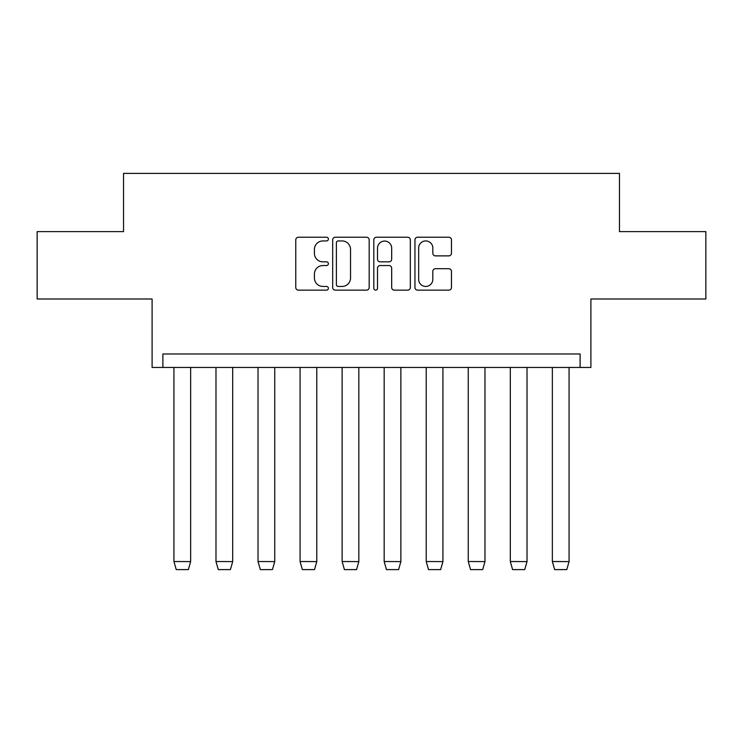 <?xml version="1.0" encoding="UTF-8"?>
<svg xmlns="http://www.w3.org/2000/svg" width="743" height="743" viewBox="0 0 743 743"><rect width="100%" height="100%" fill="white"/><g stroke="black" fill="none" stroke-linecap="round" stroke-linejoin="round"><path stroke-width="1.11" d="M328.378 239.088A1.848 1.848 0 0 0 326.521 237.231L298.417 237.231A2.647 2.647 0 0 0 295.77 239.878L295.77 287.495A2.647 2.647 0 0 0 298.417 290.141L326.521 290.141A1.848 1.848 0 0 0 328.378 288.293A1.848 1.848 0 0 0 326.521 286.445L322.889 286.445A8.47 8.47 0 0 1 314.419 277.975L314.419 274.009A8.47 8.47 0 0 1 322.889 265.539L326.521 265.539A1.848 1.848 0 0 0 328.378 263.691A1.848 1.848 0 0 0 326.521 261.833L322.889 261.833A8.47 8.47 0 0 1 314.419 253.372L314.419 249.407A8.47 8.47 0 0 1 322.889 240.936L326.521 240.936A1.848 1.848 0 0 0 328.378 239.088M37.15 231.612L37.15 298.992L152.101 298.992L152.101 367.46L590.899 367.46L590.899 298.992L705.85 298.992L705.85 231.612L619.467 231.612L619.467 173.398L123.533 173.398L123.533 231.612L37.15 231.612M448.818 255.88A2.647 2.647 0 0 0 451.465 253.242L451.465 239.878A2.647 2.647 0 0 0 448.818 237.231L417.603 237.231A2.647 2.647 0 0 0 414.956 239.878L414.956 287.495A2.647 2.647 0 0 0 417.603 290.141L448.818 290.141A2.647 2.647 0 0 0 451.465 287.495L451.465 271.362A2.647 2.647 0 0 0 448.818 268.715L435.454 268.715A2.647 2.647 0 0 0 432.816 271.362L432.816 279.368A7.077 7.077 0 0 1 425.739 286.445A7.077 7.077 0 0 1 418.662 279.368L418.662 248.013A7.077 7.077 0 0 1 425.739 240.936A7.077 7.077 0 0 1 432.816 248.013L432.816 253.242A2.647 2.647 0 0 0 435.454 255.88L448.818 255.88M580.116 367.46L580.116 353.984L162.884 353.984L162.884 367.46M369.187 239.878A2.647 2.647 0 0 0 366.54 237.231L335.325 237.231A2.647 2.647 0 0 0 332.678 239.878L332.678 287.495A2.647 2.647 0 0 0 335.325 290.141L366.54 290.141A2.647 2.647 0 0 0 369.187 287.495L369.187 239.878M376.46 237.231L407.675 237.231A2.647 2.647 0 0 1 410.322 239.878L410.322 287.495A2.647 2.647 0 0 1 407.675 290.141L394.319 290.141A2.647 2.647 0 0 1 391.672 287.495L391.672 268.186A2.647 2.647 0 0 0 389.026 265.539L380.165 265.539A2.647 2.647 0 0 0 377.518 268.186L377.518 288.293A1.848 1.848 0 0 1 375.67 290.141A1.848 1.848 0 0 1 373.813 288.293L373.813 239.878A2.647 2.647 0 0 1 376.46 237.231M338.232 240.936A1.848 1.848 0 0 0 336.384 242.785L336.384 284.588A1.848 1.848 0 0 0 338.232 286.445L342.068 286.445A8.47 8.47 0 0 0 350.538 277.975L350.538 249.407A8.47 8.47 0 0 0 342.068 240.936L338.232 240.936M391.672 248.143A7.077 7.077 0 0 0 384.595 241.066A7.077 7.077 0 0 0 377.518 248.143L377.518 259.196A2.647 2.647 0 0 0 380.165 261.833L389.026 261.833A2.647 2.647 0 0 0 391.672 259.196L391.672 248.143M173.936 561.513L176.23 569.602L188.36 569.602L190.645 561.606L173.936 561.513L173.936 367.46M190.645 561.513L190.645 367.46M215.981 561.513L218.275 569.602L230.404 569.602L232.689 561.606L215.981 561.513L215.981 367.46M232.689 561.513L232.689 367.46M258.025 561.513L260.319 569.602L272.449 569.602L274.743 561.606L258.025 561.513L258.025 367.46M274.743 561.513L274.743 367.46M300.079 561.513L302.364 569.602L314.493 569.602L316.787 561.606L300.079 561.513L300.079 367.46M316.787 561.513L316.787 367.46M342.124 561.513L344.408 569.602L356.538 569.602L358.832 561.606L342.124 561.513L342.124 367.46M358.832 561.513L358.832 367.46M384.168 561.513L386.462 569.602L398.592 569.602L400.876 561.606L384.168 561.513L384.168 367.46M400.876 561.513L400.876 367.46M426.213 561.513L428.507 569.602L440.636 569.602L442.921 561.606L426.213 561.513L426.213 367.46M442.921 561.513L442.921 367.46M468.257 561.513L470.551 569.602L482.681 569.602L484.975 561.606L468.257 561.513L468.257 367.46M484.975 561.513L484.975 367.46M510.311 561.513L512.596 569.602L524.725 569.602L527.019 561.606L510.311 561.513L510.311 367.46M527.019 561.513L527.019 367.46M552.355 561.513L554.64 569.602L566.77 569.602L569.064 561.606L552.355 561.513L552.355 367.46M569.064 561.513L569.064 367.46"/></g></svg>

